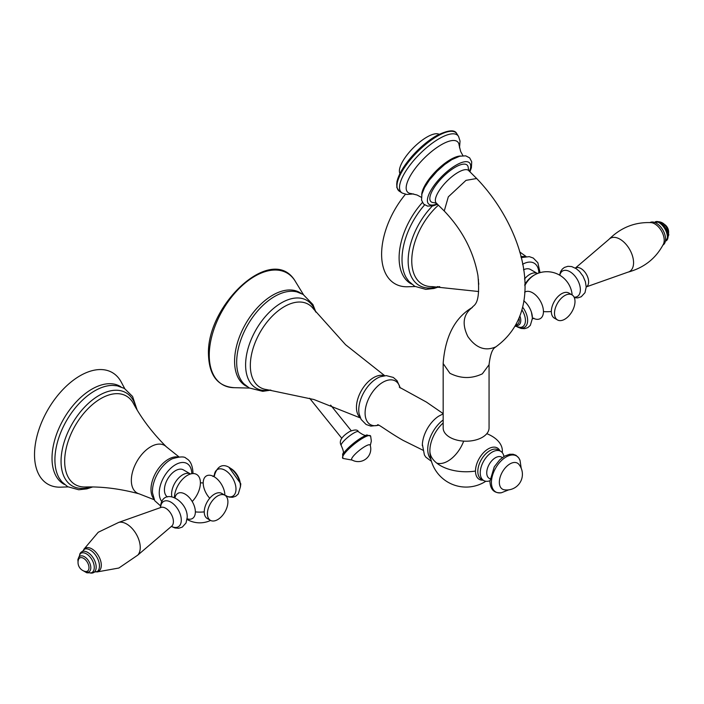 <?xml version="1.0" encoding="UTF-8"?>
<svg xmlns="http://www.w3.org/2000/svg" width="704" height="704" viewBox="0 0 704 704"><rect width="100%" height="100%" fill="white"/><g stroke="black" fill="none" stroke-linecap="round" stroke-linejoin="round"><path stroke-width="1.06" d="M370.163 445.157A11.792 2.49 141.2 0 0 365.042 446.433A11.792 2.49 141.2 0 0 355.027 454.274A11.792 2.49 141.2 0 0 351.842 459.888A12.584 12.584 0 0 0 370.163 445.157M463.681 441.126A25.45 14.696 -60 0 1 436.674 463.047M429.88 450.419L429.88 450.692A25.45 14.696 120 0 1 429.88 450.666A25.45 14.696 -60 0 1 429.88 450.419A25.45 14.696 -60 0 1 443.168 422.981M486.807 433.673A36.238 20.918 180 0 1 502.348 450.842A36.238 20.918 180 0 1 502.348 450.991A36.238 20.918 180 0 1 502.216 452.593M500.007 450.894A18.119 10.463 120 0 0 485.646 450.718A18.119 10.463 120 0 0 475.49 471.055A18.119 10.463 120 0 0 483.102 480.181M429.88 450.701A36.238 20.918 0 0 0 429.88 450.842A36.238 20.918 0 0 0 475.49 471.055M489.931 480.762A16.914 9.759 -60 0 1 483.736 480.542A16.914 9.759 -60 0 1 480.234 472.806A16.914 9.759 -60 0 1 487.617 455.787A16.914 9.759 -60 0 1 500.641 451.255A16.914 9.759 -60 0 1 503.932 456.518M518.918 464.411A15.013 8.668 120 0 0 506.994 466.11A15.013 8.668 120 0 0 499.347 482.293A15.013 8.668 120 0 0 504.266 489.79A15.699 15.699 0 0 0 518.918 464.411M489.06 364.522L489.06 427.953A22.95 13.253 180 0 1 482.337 437.316A22.95 13.253 180 0 1 457.327 440.194A22.95 13.253 180 0 1 443.168 427.953L443.168 363.546L449.882 373.27C460.698 378.734 471.522 378.928 482.337 373.833L489.051 364.742C491.058 347.327 495.422 347.653 495.968 346.764L496.021 346.729C548.689 308.37 522.139 225.518 476.661 178.508L466.004 180.356L448.307 196.856L444.242 211.006C462.334 229.97 473.563 251.478 477.928 275.502C480.788 305.774 473.528 304.77 472.076 307.569L472.138 307.542C454.969 317.706 445.315 336.248 443.168 363.176L443.168 363.546M476.661 178.508L468.697 170.57A22.95 7.92 134.9 0 0 458.04 172.41A22.95 7.92 134.9 0 0 440.343 188.918A22.95 7.92 134.9 0 0 436.286 203.06L444.242 211.006M469.146 171.151L468.266 168.3A25.722 8.879 134.9 0 0 455.259 167.226A25.722 8.879 134.9 0 0 433.321 188.927A25.722 8.879 134.9 0 0 434.007 202.629L436.867 203.509M462.924 155.663L460.654 151.466L459.149 145.385A35.473 12.241 134.9 0 0 441.25 144.778A35.473 12.241 -45.1 0 0 411.418 174.002A35.473 12.241 -45.1 0 0 411.074 193.565L417.041 195.008L421.37 197.322M413.538 193.934L406.754 194.471L402.266 193.063A40.093 13.834 -45.1 0 1 401.993 192.896A40.093 13.834 -45.1 0 1 407.422 168.67A40.093 13.834 -45.1 0 1 439.155 138.67A40.093 13.834 -45.1 0 1 458.454 136.303A40.093 13.834 -45.1 0 1 458.621 136.576L460.038 141.055L459.518 147.84M458.454 136.303L456.878 133.813A40.744 14.062 134.9 0 0 456.711 133.558A40.744 14.062 134.9 0 0 437.272 136.224A40.744 14.062 134.9 0 0 405.249 166.382A40.744 14.062 134.9 0 0 399.238 191.154A40.744 14.062 134.9 0 0 399.502 191.33L401.993 192.896M439.19 134.218L438.205 133.971A27.782 9.583 134.9 0 0 426.862 137.113A27.782 9.583 134.9 0 0 399.617 172.647L399.863 173.633M524.753 285.666A18.366 10.604 -60 0 1 535.11 274.613L535.11 274.613A25.362 25.362 0 0 1 572.15 294.941A25.362 25.362 0 0 0 524.735 284.698M533.289 318.234A15.347 8.862 -120 0 0 543.444 311.59A15.347 8.862 -120 0 0 536.545 295.935A15.347 8.862 -120 0 0 524.621 292.222M543.444 311.59A25.362 14.643 0 0 0 551.346 311.494A14.494 8.369 120 0 0 554.347 318.129L557.506 319.95A14.494 8.369 -60 0 1 555.28 308.343A14.494 8.369 -60 0 1 564.749 295.566A14.494 8.369 -60 0 1 572 294.853A14.494 8.369 -60 0 1 574.218 306.46A14.494 8.369 -60 0 1 564.749 319.238A14.494 8.369 -60 0 1 557.506 319.95M572 294.853L568.841 293.031A14.494 8.369 120 0 0 561.59 293.744A14.494 8.369 120 0 0 551.346 311.494M523.486 269.799A15.699 9.064 -60 0 1 530.473 269.482L537.478 273.522A15.699 9.064 -60 0 0 524.48 279.022M415.114 286.519L407.774 286.766A64.425 37.198 -60 0 1 383.451 267.995A64.425 37.198 120 0 1 382.712 265.118A64.425 37.198 -60 0 1 405.469 194.251M187.141 518.778A14.529 8.386 -120 0 0 195.36 511.896A25.362 14.643 0 0 0 196.354 511.984A25.362 14.643 0 0 0 199.162 512.116A25.362 14.643 0 0 0 204.257 511.887A14.494 8.369 120 0 0 207.258 518.522L210.408 520.344A14.494 8.369 -60 0 1 208.19 508.728A14.494 8.369 -60 0 1 217.659 495.959A14.494 8.369 -60 0 1 224.902 495.238A14.494 8.369 -60 0 1 227.128 506.854A14.494 8.369 -60 0 1 217.659 519.631A14.494 8.369 -60 0 1 210.408 520.344M174.425 497.508A18.366 10.604 -60 0 1 188.021 475.006A18.366 10.604 -60 0 1 200.402 482.83A18.366 10.604 -60 0 1 192.201 501.512M200.402 482.83A25.362 14.643 180 0 1 203.21 482.962A15.347 8.862 60 0 1 218.39 480.234L218.39 480.234A15.347 8.862 60 0 1 224.013 489.975A15.347 8.862 60 0 1 224.013 489.984A15.347 8.862 60 0 1 224.91 495.246M209.748 498.238A15.347 8.862 60 0 1 203.21 482.962M224.902 495.238L221.751 493.416A14.494 8.369 120 0 0 214.5 494.138A14.494 8.369 120 0 0 204.257 511.887M195.36 511.896A14.529 8.386 -120 0 0 186.12 494.754A14.529 8.386 -120 0 0 175.014 497.772M167.464 496.936A15.699 9.064 -60 0 1 164.428 489.878A15.699 9.064 -60 0 1 171.274 474.082A15.699 9.064 -60 0 1 183.374 469.867L190.502 473.986A15.699 9.064 -60 0 0 178.42 478.254A15.699 9.064 -60 0 0 171.6 494.023A15.699 9.064 -60 0 0 171.89 496.769M68.024 486.904L60.685 487.159A64.425 37.198 -60 0 1 47.863 409.763A64.425 37.198 -60 0 1 121.299 382.175L124.749 388.652M352.22 460.099L342.918 458.427A17.846 3.775 -38.8 0 1 347.785 449.918A17.846 3.775 -38.8 0 1 362.912 438.082A17.846 3.775 -38.8 0 1 370.656 436.128L371.334 441.047L370.286 445.57M370.656 436.128L367.136 435.081A17.362 3.67 141.2 0 0 362.014 437.404A17.362 3.67 -38.8 0 0 342.654 454.766L342.918 458.427M342.654 454.766C342.434 452.329 345.286 454.793 341.238 445.526A11.026 2.332 -38.8 0 1 344.687 440.106A11.026 2.332 -38.8 0 1 353.734 433.092A11.026 2.332 141.2 0 1 358.415 431.71C367.233 438.117 366.212 434.051 367.136 435.081M360.193 417.578A24.297 14.027 -60 0 1 356.444 407.37A24.297 14.027 -60 0 1 366.177 383.882A24.297 14.027 -60 0 1 384.34 375.751M360.351 417.938L313.931 399.52L266.728 389.594A48.039 27.738 -60 0 1 250.334 365.49A48.039 27.738 -60 0 1 275.176 313.359A48.039 27.738 -60 0 1 313.368 308.801L345.567 344.714L384.736 375.707M378.717 425.251L370.867 426.122L366.106 424.486L361.117 419.434L359.075 413.697A25.872 14.942 -60 0 1 358.758 409.992A25.872 14.942 -60 0 1 380.424 376.719L386.285 375.619L393.298 377.432L397.091 380.741L400.25 387.957M270.134 390.025A50.679 29.26 -60 0 1 245.608 364.962A50.679 29.26 -60 0 1 245.608 364.918A50.679 29.26 -60 0 1 275.713 306.689A50.679 29.26 -60 0 1 315.445 311.529M315.929 312.162L312.902 304.524L303.125 294.439L297.035 291.949A53.724 31.02 120 0 0 257.47 311.133A53.724 31.02 120 0 0 236.676 362.19A53.724 31.02 120 0 0 236.676 362.252A53.724 31.02 120 0 0 243.962 383.874L249.26 387.957L262.724 391.327L270.917 390.13M301.11 293.401A53.926 31.134 120 0 0 259.116 305.914A53.926 31.134 120 0 0 234.582 361.143A53.926 31.134 120 0 0 234.582 361.205A53.926 31.134 120 0 0 247.262 386.672M303.433 294.615L295.654 281.899A64.451 37.206 120 0 0 244.455 283.606A64.451 37.206 120 0 0 209.255 355.098A64.451 37.206 120 0 0 209.255 355.177A64.451 37.206 120 0 0 234.573 387.693L249.471 388.071M378.541 425.172A25.124 14.502 -60 0 1 365.094 413.037A25.124 14.502 -60 0 1 380.679 383.68A25.124 14.502 -60 0 1 400.092 387.842M443.168 419.98A25.247 14.582 120 0 0 427.742 449.266A25.247 14.582 120 0 0 427.742 449.31A25.247 14.582 120 0 0 430.839 459.122M443.168 413.864L438.574 416.231A24.64 14.23 120 0 0 422.365 444.312A24.64 14.23 120 0 0 422.33 445.685M500.641 451.255L498.238 449.865A16.914 9.759 120 0 0 485.206 454.397A16.914 9.759 120 0 0 477.822 471.416A16.914 9.759 120 0 0 481.325 479.151L483.736 480.542M502.278 457.644A12.285 7.093 -60 0 0 492.598 459.914A12.285 7.093 -60 0 0 486.737 472.78A12.285 7.093 120 0 0 490.081 478.764M501.424 492.738A20.786 12.003 -60 0 1 491.427 482.434A20.786 12.003 -60 0 1 503.738 458.568A20.786 12.003 -60 0 1 520.045 460.478L518.751 457.899L515.953 455.277L513.093 454.247L509.617 454.265L504.592 456.122L499.805 459.738L494.252 466.849L489.922 481.342C490.336 489.588 494.164 493.39 501.424 492.738L508.728 489.852M472.428 307.366C463.258 314.23 461.727 323.946 467.834 336.512C475.86 347.978 485.144 351.446 495.686 346.922L495.968 346.764M437.158 203.931A28.987 10.006 -45.1 0 1 429.581 192.834A28.987 10.006 -45.1 0 1 456.051 165.176A28.987 10.006 -45.1 0 1 469.577 171.442M421.714 194.894A29.119 10.05 -45.1 0 1 450.516 159.544A29.119 10.05 134.9 0 1 460.495 156.015M396.986 186.516A39.829 13.746 -45.1 0 1 436.146 135.898M664.453 224.77A7.63 4.409 60 0 1 668.29 231.414M656.295 221.522A11.097 6.406 60 0 1 664.145 226.046A11.097 6.406 60 0 1 668.078 236.166A11.097 6.406 60 0 1 667.022 240.108M649.871 222.561L658.073 222.156A11.968 6.908 60 0 1 667.41 237.266A11.968 6.908 60 0 1 667.366 238.242L662.904 245.15M649.942 222.57A12.998 7.506 60 0 1 659.938 226.116A12.998 7.506 60 0 1 665.579 239.158A12.998 7.506 60 0 1 662.939 245.08M650.954 222.622A13.332 7.7 60 0 1 664.206 240.222A13.332 7.7 60 0 1 663.397 244.182C655.882 258.482 644.037 267.819 627.845 272.193A19.202 11.088 -120 0 0 633.565 262.706A19.202 11.088 -120 0 0 624.114 242.317A19.202 11.088 -120 0 0 608.916 239.404C620.796 227.568 634.806 221.971 650.954 222.622M627.845 272.193L586.194 286.924A10.868 6.274 60 0 0 588.623 281.855A10.868 6.274 -120 0 0 583.766 270.794A10.868 6.274 -120 0 0 575.326 268.11L608.916 239.404M574.103 297.167A14.722 8.501 -120 0 0 580.369 289.758A14.722 8.501 -120 0 0 571.111 272.466A14.722 8.501 -120 0 0 559.803 275.264M522.57 264.317A23.012 13.288 -60 0 1 538.877 273.011M520.916 256.714A24.666 14.238 -60 0 1 525.026 256.599M478.808 284.178A27.465 15.858 -60 0 1 478.43 279.99A27.465 15.858 -60 0 1 478.438 279.33M438.398 205.172A51.128 29.515 120 0 0 411.761 260.823A51.128 29.515 120 0 0 432.326 286.616L478.667 291.526M437.958 286.563A53.777 31.046 -60 0 1 408.153 260.902A53.777 31.046 -60 0 1 432.37 206.008M439.71 286.59L433.963 288.473L425.823 289.37L414.77 286.326L408.892 281.398L406.305 277.763A56.346 32.534 -60 0 1 402.01 259.45A56.346 32.534 -60 0 1 424.626 204.899M422.409 202.488A56.408 32.569 120 0 0 399.106 257.831A56.408 32.569 120 0 0 400.286 268.268A56.408 32.569 -60 0 0 401.218 271.401A56.408 32.569 -60 0 0 411.594 284.09M523.794 300.731L526.046 302.887A15.374 8.879 60 0 1 531.432 312.215A15.374 8.879 60 0 1 532.409 317.988M522.614 307.155A15.022 8.668 60 0 1 527.63 320.461A15.022 8.668 60 0 1 518.144 327.175M521.937 309.962A13.561 7.832 60 0 1 525.43 320.531A13.561 7.832 60 0 1 520.15 327.378L515.442 326.26M519.992 316.246A10.19 5.887 60 0 1 520.775 320.47A10.19 5.887 60 0 1 515.847 325.521M519.103 318.569A8.906 5.139 60 0 1 519.262 320.294A8.906 5.139 60 0 1 516.252 324.755M83.688 570.953A9.011 5.201 -120 0 0 90.807 567.75A9.011 5.201 -120 0 0 84.436 556.706A9.011 5.201 -120 0 0 78.056 560.393A9.011 5.201 -120 0 0 78.1 561.273M85.078 571.41A7.63 4.409 -120 0 0 88.986 567.679A7.63 4.409 -120 0 0 84.339 558.826A7.63 4.409 -120 0 0 78.399 559.847A9.249 9.249 0 0 0 85.078 571.41M83.213 570.733L86.821 572.801L91.291 572.845A11.097 6.406 -120 0 0 94.274 567.45A11.097 6.406 -120 0 0 89.003 555.843A11.097 6.406 -120 0 0 80.265 553.749L77.854 559.68L78.056 561.792M90.596 573.03A11.968 6.908 -120 0 0 96.175 567.063A11.968 6.908 -120 0 0 89.179 553.397A11.968 6.908 -120 0 0 79.754 554.25M90.464 573.056L97.53 571.402A12.998 7.506 -120 0 0 99.458 566.007A12.998 7.506 -120 0 0 94.31 553.502A12.998 7.506 -120 0 0 84.638 549.067L79.666 554.356M96.941 571.877A13.332 7.7 -120 0 0 101.306 565.215A13.332 7.7 -120 0 0 94.512 550.845A13.332 7.7 -120 0 0 83.926 549.331M83.75 549.41L98.226 532.268L118.818 522.368A19.202 11.088 60 0 1 132.898 529.355A19.202 11.088 60 0 1 140.246 547.518A19.202 11.088 60 0 1 137.738 555.148L118.87 568.022L96.791 571.991M118.818 522.368L160.547 507.584A10.868 6.274 -120 0 1 168.828 510.814A10.868 6.274 -120 0 1 173.404 521.576A10.868 6.274 60 0 1 171.406 526.398L137.738 555.148M171.45 526.363A14.643 8.457 60 0 0 181.289 520.106A14.643 8.457 -120 0 0 171.195 502.322A14.643 8.457 -120 0 0 160.6 507.566M161.841 501.53A23.012 13.288 -60 0 1 159.254 492.862A23.012 13.288 -60 0 1 175.358 464.781A23.012 13.288 -60 0 1 191.796 473.686M160.547 505.886L154.73 500.685L152.504 492.923A25.942 14.978 -60 0 1 152.451 491.33A25.942 14.978 -60 0 1 172.207 458.806C180.039 456.438 184.703 456.324 186.199 458.454C190.203 460.363 192.465 465.027 192.966 472.446L192.94 473.572M153.798 498.793A24.666 14.238 -60 0 1 150.982 489.438A24.666 14.238 -60 0 1 160.107 466.47A24.666 14.238 -60 0 1 177.927 456.993M154.229 499.743L139.207 493.865A27.465 15.858 -60 0 1 131.34 480.383A27.465 15.858 -60 0 1 144.681 451.378A27.465 15.858 -60 0 1 166.373 446.82L178.974 456.887M166.373 446.82C152.539 433.03 141.557 418.59 133.443 403.506A51.128 29.515 120 0 0 92.831 404.237A51.128 29.515 120 0 0 64.671 461.208A51.128 29.515 120 0 0 85.237 487.001C102.353 486.49 120.349 488.778 139.207 493.865M90.869 486.957A53.777 31.046 -60 0 1 61.054 461.296A53.777 31.046 -60 0 1 94.952 398.068A53.777 31.046 -60 0 1 136.215 408.408M92.62 486.974L86.874 488.866L78.734 489.764L67.681 486.71L61.802 481.791L59.215 478.148A56.346 32.534 -60 0 1 54.912 459.835A56.346 32.534 -60 0 1 112.763 385.405L117.207 385.818L124.414 388.45L132.581 396.493L137.113 409.913M120.894 386.813A56.408 32.569 -60 0 0 77.158 400.91A56.408 32.569 -60 0 0 52.017 458.216A56.408 32.569 120 0 0 64.504 484.484M225.799 495.766A15.374 8.879 -120 0 0 235.99 489.122A15.374 8.879 -120 0 0 225.456 470.492A15.374 8.879 -120 0 0 214.271 475.798M240.363 486.024A13.561 7.832 -120 0 0 240.398 485.091A13.561 7.832 -120 0 0 229.997 468.054M341.238 445.526C338.686 441.214 341.519 436.533 349.738 431.49C354.728 429.458 357.614 429.528 358.415 431.71M351.234 430.725L330.642 405.108M234.573 387.693C217.862 386.69 209.167 375.628 208.472 354.517C206.378 304.568 273.09 241.85 295.654 281.899M377.582 424.829C377.722 423.544 389.224 432.564 403.19 440.422L423.315 450.375M422.365 444.312L424.398 454.951L425.841 457.169L431.429 461.322M443.168 413.609L426.422 402.081L399.318 387.182M429.88 450.842A36.238 36.238 0 0 0 485.804 481.263A36.238 36.238 0 0 1 429.88 450.842M502.304 452.69A36.238 36.238 0 0 0 502.348 450.842A36.238 36.238 0 0 1 502.304 452.69M521.206 468.239L520.045 460.478M341.81 438.293L309.628 398.262M437.527 204.301L433.382 205.77L427.504 206.096L423.588 204.046L421.546 200.112L421.907 194.102L424.574 187.554L429.334 180.145L437.034 171.292L444.734 164.472L451.827 159.641L459.747 156.2L465.731 155.839L469.665 157.881L471.715 161.797L471.398 167.693L469.946 171.811M456.711 133.558C454.67 129.325 447.85 130.073 436.251 135.802L424.644 143.994L416.847 151.114L406.331 163.266L400.039 173.29L396.986 181.271L396.81 187.458L399.238 191.154M655.371 221.716C665.553 220.695 667.674 228.818 668.8 234.872L666.389 240.812M574.341 297.704L577.72 297.898L581.24 296.762L584.998 292.67L586.194 287.03L585.402 281.714L583.044 276.188L579.48 271.427L576.224 268.673L571.71 266.587L567.926 266.306L564.406 267.432L562.329 269.069L560.648 271.533L559.583 275.132M540.047 272.65L537.874 262.768L533.289 258.06L529.276 256.634L521.136 257.62M526.064 256.494L519.64 251.891M533.817 318.138L532.03 319.158M531.432 312.215L532.444 318.296L530.314 325.389L527.806 327.615L524.621 328.671L521.162 328.469L517.546 327.034M668.606 232.769A9.249 9.249 0 0 0 663.441 223.819M160.547 507.584L161.014 507.408M160.459 507.628L160.459 507.522C161.709 485.769 187.994 500.342 187.202 517.387L186.05 522.949L182.301 527.094L178.675 528.264L174.9 527.956L171.327 526.451M187.07 519.42A25.362 25.362 0 0 0 210.566 520.432A25.362 25.362 0 0 1 187.07 519.42M212.846 476.423L214.623 475.394M225.685 495.801L226.327 495.66M225.729 495.783L229.108 497.094L232.566 497.288L235.752 496.232L238.26 494.006L240.39 486.913C241.419 474.478 220.607 452.408 214.21 476.265M240.39 487.054L240.812 483.824L229.108 467.518"/></g></svg>
